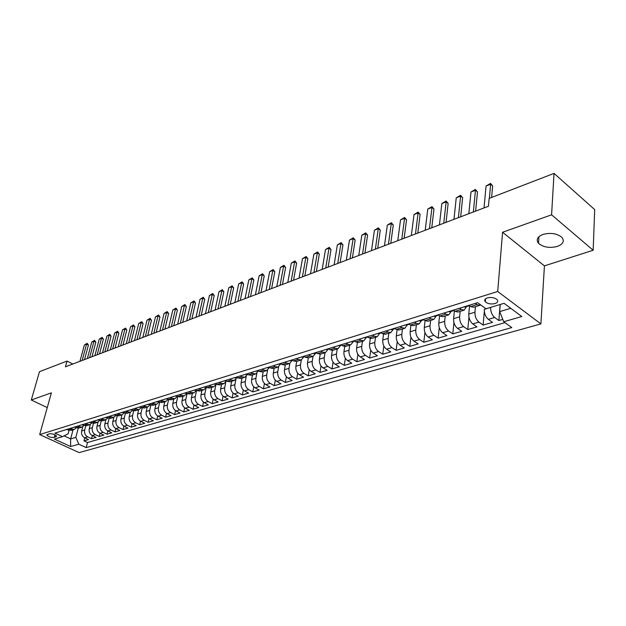 <?xml version="1.0" encoding="UTF-8"?>
<svg xmlns="http://www.w3.org/2000/svg" width="626" height="626" viewBox="0 0 626 626"><rect width="100%" height="100%" fill="white"/><g stroke="black" fill="none" stroke-linecap="round" stroke-linejoin="round"><path stroke-width="0.94" d="M542.961 234.445C537.358 236.761 535.872 239.711 538.517 243.295C543.266 247.309 549.558 248.342 557.39 246.409C563.197 244.109 564.691 241.096 561.898 237.379C557.015 233.428 550.708 232.449 542.961 234.445M487.372 297.898C484.782 298.852 484.101 300.144 485.322 301.779C487.779 303.829 491.019 304.424 495.041 303.563C497.678 302.608 498.374 301.302 497.114 299.635C494.618 297.6 491.371 297.021 487.372 297.898M593.166 250.251L551.592 214.812L502.568 232.262L544.424 265.87L593.166 250.251L594.7 209.608L554.033 173.394L489.133 198.403L488.421 206.267L65.44 366.82L67.037 361.069L39.469 371.695L31.3 399.991L47.255 407.589M544.424 265.87L540.895 323.908L79.134 452.606L39.696 434.561L497.701 291.497L540.895 323.908M82.773 426.697L81.662 430.931C81.145 433.99 82.139 436.275 84.643 437.777L88.501 439.585L83.986 440.892L84.776 437.84M85.762 425.868L84.682 430.015C84.174 433.09 85.167 435.375 87.671 436.885L91.537 438.701L92.335 435.579M91.537 438.701L96.13 437.371L92.257 435.539C89.745 434.021 88.743 431.721 89.252 428.638L90.34 424.436M98.047 422.12L96.975 426.306C96.474 429.413 97.476 431.737 99.996 433.27L103.885 435.117L99.213 436.471L100.027 433.278M105.888 419.749L104.832 423.935C104.331 427.065 105.348 429.405 107.875 430.962L111.772 432.832L107.023 434.209L107.844 430.946M113.862 417.331L112.821 421.525C112.328 424.678 113.345 427.042 115.888 428.607L119.801 430.5L114.973 431.901L115.794 428.56M121.984 414.85L120.943 419.068C120.458 422.253 121.491 424.631 124.034 426.22L127.962 428.129L123.048 429.561L123.885 426.142M130.247 412.323L129.214 416.572C128.737 419.78 129.77 422.182 132.329 423.786L136.272 425.719L131.272 427.175L132.109 423.669M138.659 409.748L137.634 414.029C137.157 417.26 138.205 419.686 140.772 421.306L144.723 423.27L139.637 424.749L140.49 421.157M147.212 407.127L146.194 411.446C145.733 414.702 146.781 417.151 149.356 418.786L153.331 420.774L148.151 422.276L149.011 418.591M155.929 404.466L154.919 408.809C154.458 412.096 155.522 414.568 158.104 416.22L162.087 418.231L156.813 419.764L157.682 415.985M164.794 401.751L163.801 406.133C163.339 409.443 164.411 411.931 167.009 413.614L171 415.648L165.632 417.206L166.508 413.324M173.832 398.989L172.839 403.402C172.393 406.736 173.472 409.255 176.07 410.953L180.085 413.011L174.615 414.6L175.499 410.609M183.035 396.172L182.049 400.624C181.61 403.989 182.698 406.524 185.304 408.246L189.326 410.327L183.762 411.947L184.654 407.839M192.401 393.3L191.431 397.792C191 401.18 192.096 403.747 194.717 405.484L198.747 407.596L193.074 409.24L193.982 405.014M201.948 390.381L200.985 394.904C200.563 398.324 201.666 400.914 204.295 402.675L208.341 404.811L202.566 406.485L203.481 402.135M211.682 387.4L210.727 391.962C210.313 395.413 211.424 398.026 214.061 399.803L218.122 401.978L212.23 403.684L213.161 399.192M221.596 384.372L220.657 388.965C220.25 392.447 221.369 395.084 224.014 396.884L228.083 399.083L222.081 400.828L223.02 396.188M231.698 381.273L230.775 385.913C230.376 389.419 231.51 392.087 234.163 393.91L238.248 396.133L232.129 397.909L233.075 393.12M242.004 378.12L241.096 382.799C240.705 386.336 241.847 389.028 244.508 390.874L248.6 393.136L242.364 394.943L243.326 389.982M252.513 374.904L251.613 379.622C251.237 383.19 252.388 385.913 255.056 387.784L259.164 390.068L252.802 391.915L253.773 386.782M263.233 371.625L262.349 376.382C261.981 379.982 263.139 382.729 265.823 384.622L269.931 386.946L263.444 388.824L264.43 383.503M274.165 368.284L273.296 373.073C272.944 376.711 274.11 379.481 276.794 381.406L280.918 383.754L274.298 385.679L275.291 380.154M285.323 364.864L284.47 369.7C284.126 373.37 285.307 376.171 287.999 378.12L292.131 380.506L285.378 382.463L286.379 376.727M296.708 361.382L295.871 366.265C295.542 369.958 296.732 372.791 299.431 374.763L303.571 377.181L296.677 379.184L297.694 373.213M308.328 357.822L307.507 362.751C307.194 366.476 308.391 369.34 311.099 371.343L315.246 373.792L308.211 375.835L309.244 369.614M320.199 354.167L319.393 359.16C319.096 362.923 320.301 365.819 323.016 367.845L327.171 370.334L319.988 372.423L321.028 365.928M332.328 350.404L331.53 355.498C331.24 359.293 332.461 362.219 335.184 364.277L339.347 366.805L332.007 368.933L333.063 362.149M344.715 346.538L343.924 351.757C343.658 355.591 344.887 358.549 347.61 360.631L351.781 363.197L344.284 365.373L345.349 358.268M357.376 342.547L356.593 347.931C356.335 351.796 357.579 354.793 360.31 356.906L364.481 359.512L356.828 361.734L357.9 354.277M370.318 338.447L369.536 344.018C369.301 347.931 370.553 350.951 373.292 353.095L377.462 355.748L369.645 358.017L370.725 350.177M383.55 334.214L382.768 340.028C382.549 343.971 383.808 347.031 386.555 349.206L390.734 351.898L382.736 354.214L383.832 345.951M397.08 329.847L396.297 335.943C396.094 339.926 397.369 343.017 400.116 345.231L404.302 347.962L396.125 350.333L397.236 341.593M410.914 325.332L410.132 331.764C409.952 335.786 411.235 338.916 413.989 341.162L418.176 343.932L409.811 346.358L410.93 337.101M425.077 320.668L424.287 327.492C424.123 331.553 425.422 334.722 428.176 336.999L432.363 339.816L423.81 342.297L424.937 332.437M439.562 315.848L438.771 323.118C438.63 327.226 439.937 330.426 442.692 332.735L446.878 335.606L438.13 338.142L439.272 327.601M454.382 310.887L453.592 318.65C453.474 322.789 454.797 326.029 457.551 328.376L461.738 331.295L452.786 333.893L453.936 322.539M469.555 305.785L468.772 314.064C468.671 318.251 470.009 321.529 472.763 323.916L476.949 326.882L467.778 329.542L468.952 317.202M490.643 307.366L484.313 309.377C484.242 313.603 485.58 316.928 488.343 319.346L492.521 322.367L483.131 325.09L484.336 311.396M407.479 324.338L409.216 324.221M54.266 437.41L56.567 436.15C55.002 434.35 52.521 433.568 49.133 433.81L46.856 435.062C48.405 436.862 50.878 437.644 54.266 437.41L54.986 434.765M73.046 429.827L70.628 438.904L75.824 437.363L78.798 444.186L86.192 447.606L511.763 327.578L503.742 321.741L521.81 316.537L504.055 303.313L485.972 308.774L477.599 302.679L54.892 433.122L62.506 436.651L68.132 433.779L69.032 430.406M78.798 444.186L70.644 446.534L54.415 439.092L62.506 436.651M475.447 306.685L474.938 312.202L468.772 314.064M460.165 311.365L459.625 316.826L453.592 318.65M445.235 315.934L444.656 321.341L438.771 323.118M430.641 320.395L430.039 325.755L424.287 327.492M416.392 324.753L415.758 330.066L410.132 331.764M402.455 329.018L401.798 334.284L396.297 335.943M388.832 333.188L388.143 338.408L382.768 340.028M375.506 337.265L374.794 342.438L369.536 344.018M362.47 341.256L361.734 346.374L356.593 347.931M349.715 345.161L348.964 350.231L343.924 351.757M337.234 348.979L336.459 354.011L331.53 355.498M325.011 352.72L324.213 357.704L319.393 359.16M313.047 356.382L312.233 361.319L307.507 362.751M301.325 359.966L300.496 364.864L295.871 366.265M289.854 363.463L289.001 368.338L284.47 369.7M278.617 366.859L277.741 371.734L273.296 373.073M267.607 370.162L266.699 375.068L262.349 376.382M256.824 373.362L255.885 378.331L251.613 379.622M246.261 376.469L245.275 381.531L241.096 382.799M235.908 379.473L234.875 384.677L230.775 385.913M225.767 382.369L224.679 387.752L220.657 388.965M215.845 385.131L214.679 390.773L210.727 391.962M206.134 387.697L204.866 393.738L200.985 394.904M196.564 390.452L195.234 396.641L191.431 397.792M187.08 393.558L185.781 399.498L182.049 400.624M177.768 396.61L176.501 402.299L172.839 403.402M168.637 399.576L167.392 405.045L163.801 406.133M159.661 402.479L158.448 407.745L154.919 408.809M150.858 405.319L149.669 410.398L146.194 411.446M142.212 408.089L141.038 413.003L137.634 414.029M133.714 410.797L132.563 415.562L129.214 416.572M125.372 413.442L124.238 418.074L120.943 419.068M117.172 416.032L116.053 420.547L112.821 421.525M109.112 418.567L108.008 422.973L104.832 423.935M101.201 421.055L100.097 425.359L96.975 426.306M93.415 423.481L92.327 427.707L89.252 428.638M83.986 440.892L87.507 442.535L504.979 322.633M490.635 307.468C490.573 311.709 491.919 315.05 494.681 317.484L498.859 320.528L502.795 319.385M483.131 325.09L478.953 322.1C476.19 319.706 474.852 316.404 474.938 312.202M467.778 329.542L463.592 326.608C460.838 324.245 459.515 320.989 459.625 316.826M452.786 333.893L448.592 331.005C445.837 328.681 444.523 325.457 444.656 321.341M438.13 338.142L433.943 335.301C431.189 333.016 429.89 329.832 430.039 325.755M423.81 342.297L419.623 339.503C416.869 337.25 415.586 334.104 415.758 330.066M409.811 346.358L405.625 343.611C402.878 341.389 401.602 338.283 401.798 334.284M396.125 350.333L391.939 347.626C389.2 345.435 387.932 342.367 388.143 338.408M382.736 354.214L378.558 351.554C375.819 349.394 374.567 346.358 374.794 342.438M369.645 358.017L365.467 355.388C362.736 353.267 361.492 350.263 361.734 346.374M356.828 361.734L352.657 359.152C349.926 357.055 348.698 354.081 348.964 350.231M344.284 365.373L340.121 362.83C337.398 360.764 336.178 357.822 336.459 354.011M332.007 368.933L327.852 366.429C325.137 364.387 323.924 361.484 324.213 357.704M319.988 372.423L315.833 369.95C313.125 367.939 311.92 365.068 312.233 361.319M308.211 375.835L304.072 373.401C301.364 371.421 300.175 368.573 300.496 364.864M296.677 379.184L292.545 376.782C289.846 374.825 288.664 372.008 289.001 368.338M285.378 382.463L281.254 380.099C278.562 378.167 277.388 375.381 277.741 371.734M274.298 385.679L270.182 383.347C267.498 381.437 266.34 378.683 266.699 375.068M263.444 388.824L259.336 386.524C256.66 384.646 255.51 381.915 255.885 378.331M252.802 391.915L248.702 389.646C246.034 387.791 244.891 385.084 245.275 381.531M242.364 394.943L238.279 392.705C235.619 390.867 234.484 388.19 234.875 384.677M232.129 397.909L228.052 395.702C225.399 393.895 224.28 391.242 224.679 387.752M222.081 400.828L218.02 398.645C215.383 396.861 214.264 394.231 214.679 390.773M212.23 403.684L208.184 401.532C205.547 399.764 204.444 397.166 204.866 393.738M202.566 406.485L198.528 404.365C195.899 402.62 194.803 400.045 195.234 396.641M193.074 409.24L189.052 407.143C186.431 405.421 185.343 402.87 185.781 399.498M183.762 411.947L179.748 409.873C177.142 408.168 176.055 405.648 176.501 402.299M174.615 414.6L170.616 412.55C168.018 410.867 166.946 408.363 167.392 405.045M165.632 417.206L161.649 415.187C159.059 413.52 157.995 411.039 158.448 407.745M156.813 419.764L152.838 417.769C150.256 416.126 149.199 413.669 149.669 410.398M148.151 422.276L144.183 420.304C141.617 418.677 140.568 416.243 141.038 413.003M139.637 424.749L135.685 422.8C133.127 421.188 132.086 418.778 132.563 415.562M131.272 427.175L127.336 425.25C124.785 423.661 123.752 421.267 124.238 418.074M123.048 429.561L119.128 427.66C116.585 426.079 115.56 423.716 116.053 420.547M114.973 431.901L111.06 430.023C108.533 428.466 107.516 426.118 108.008 422.973M107.023 434.209L103.134 432.347C100.614 430.805 99.597 428.481 100.097 425.359M99.213 436.471L95.332 434.64C92.82 433.114 91.819 430.805 92.327 427.707M69.838 428.513L74.158 429.491L76.247 427.973M66.833 429.436L71.145 430.406L74.158 429.491M74.384 427.112L78.712 428.098L81.771 427.159L77.436 426.165M82.061 424.741L86.404 425.743L89.51 424.788L85.167 423.779M89.87 422.331L94.221 423.348L97.39 422.378L93.031 421.353M97.82 419.882L102.187 420.915L105.403 419.921L101.036 418.888M105.904 417.385L110.286 418.434L113.564 417.432L109.174 416.376M114.128 414.842L118.525 415.907L121.867 414.889L117.461 413.817M122.508 412.26L126.914 413.34L130.31 412.299L125.896 411.212M131.037 409.631L132.602 410.413L130.31 412.299M141.241 407.722L138.917 409.67L134.488 408.559M139.715 406.947L144.152 408.066L147.673 406.994L143.237 405.859M148.558 404.216L153.002 405.358L156.594 404.263L152.141 403.113M157.564 401.438L162.024 402.596L165.679 401.477L162.799 401.133L161.211 400.311M166.735 398.605L168.331 399.435L171.211 399.787L174.928 398.652L172.048 398.292L170.46 397.463M176.086 395.726L177.682 396.563L180.57 396.923L184.357 395.765L181.47 395.397L179.873 394.552M185.609 392.784L187.213 393.629L190.108 394.004L193.974 392.823L191.079 392.447L189.475 391.594M195.32 389.787L196.924 390.647L199.827 391.031L203.763 389.826L200.868 389.435L199.256 388.574M205.218 386.735L206.83 387.604L209.733 387.995L213.748 386.766L210.845 386.367L209.233 385.499M215.313 383.621L216.925 384.505L219.836 384.904L223.936 383.652L221.025 383.245L219.405 382.353M225.603 380.444L227.222 381.336L230.141 381.75L234.32 380.475L231.401 380.052L229.781 379.153M236.276 377.298L240.65 378.542L244.907 377.235L241.988 376.797L240.361 375.89M246.816 373.894L248.444 374.817L251.362 375.256L255.713 373.925L252.794 373.479L251.159 372.556M257.748 370.522L259.375 371.461L262.302 371.914L266.739 370.553L263.812 370.091L262.177 369.16M268.898 367.079L270.542 368.025L273.468 368.495L277.999 367.11L275.064 366.64L273.429 365.686M280.291 363.565L281.927 364.528L284.861 365.005L289.486 363.589L286.551 363.111L284.908 362.141M291.919 359.981L293.563 360.952L296.497 361.445L301.216 360.005L298.281 359.504L296.638 358.526M303.798 356.311L305.441 357.305L308.375 357.814L313.203 356.335L310.269 355.818L308.618 354.825M315.927 352.571L317.578 353.573L320.512 354.097L325.442 352.587L322.507 352.062L320.856 351.053M328.321 348.745L329.98 349.762L332.915 350.302L337.954 348.76L335.012 348.22L333.361 347.187M340.99 344.832L342.649 345.873L345.583 346.421L350.732 344.848L347.798 344.292L346.139 343.244M353.94 340.841L355.607 341.89L358.541 342.461L363.8 340.849L360.866 340.27L359.207 339.214M367.188 336.749L368.847 337.821L371.781 338.408L377.165 336.765L374.231 336.17L372.564 335.09M380.733 332.57L382.392 333.658L385.326 334.261L390.827 332.578L387.901 331.968L386.234 330.872M394.591 328.298L396.25 329.401L399.177 330.027L404.811 328.298L401.884 327.672L400.217 326.561M408.77 323.924L410.437 325.043L413.465 325.653M421.595 320.52L419.115 323.924L416.196 323.274L414.529 322.14M423.278 319.44L424.944 320.582L427.973 321.208M436.212 316.013L433.763 319.44L430.852 318.767L429.178 317.617M438.137 314.855L439.804 316.02L442.825 316.67M451.182 311.404L448.756 314.855L445.853 314.158L444.186 312.992M453.357 310.16L455.024 311.341L458.036 312.014M466.511 306.677L464.116 310.152L461.213 309.44L459.547 308.25M468.944 305.347L470.611 306.552L473.616 307.249M480.674 304.917L479.845 305.339L476.957 304.604L475.29 303.391M78.242 428.2L75.824 437.363M551.592 214.812L554.033 173.394M502.568 232.262L497.701 291.497M39.696 434.561L51.395 392.838L31.3 399.991M72.819 364.019L67.037 361.069M64.055 435.852L70.628 438.904L70.644 446.534M500.237 304.471L499.665 311.615L510.769 308.313M87.507 442.535L86.192 447.606M498.859 320.528L500.151 304.494M83.884 425.594L81.771 427.159M91.662 423.176L89.51 424.788M99.565 420.719L97.39 422.378M107.609 418.215L105.403 419.921M115.802 415.664L113.564 417.432M124.128 413.066L121.867 414.889M136.061 409.349L132.602 410.413L135.451 410.726L138.917 409.67M150.029 404.967L147.673 406.994M158.981 402.166L156.594 404.263M168.097 399.318L165.679 401.477M177.385 396.407L174.928 398.652M186.838 393.433L184.357 395.765M196.478 390.405L193.974 392.823M206.298 387.322L203.763 389.826M216.314 384.168L213.748 386.766M226.518 380.952L223.936 383.652M236.933 377.666L234.32 380.475M247.544 374.309L244.907 377.235M258.374 370.882L255.713 373.925M269.407 367.415L266.739 370.553M280.659 363.949L277.999 367.11M292.139 360.412L289.486 363.589M303.86 356.797L301.216 360.005M315.825 353.111L313.203 356.335M328.055 349.339L325.442 352.587M340.544 345.489L337.954 348.76M353.314 341.561L350.732 344.848M366.366 337.539L363.8 340.849M379.708 333.423L377.165 336.765M393.355 329.221L390.827 332.578M407.315 324.917L404.811 328.298M503.742 321.741L499.665 311.615M66.34 429.592L67.303 429.655M79.94 361.319L84.361 345.004L87.186 343.291L86.568 344.136L88.422 345.106L84.518 359.582M84.361 345.004L86.568 344.136L82.147 360.482M87.186 343.291L88.422 345.106M73.829 427.284L74.862 427.339M87.343 358.51L91.748 342.078L94.596 340.348L93.994 341.193L95.848 342.179L91.967 356.75M91.748 342.078L93.994 341.193L89.588 357.657M94.596 340.348L95.848 342.179M81.443 424.929L82.562 424.976M94.87 355.646L99.26 339.112L102.132 337.359L101.537 338.212L103.4 339.206L99.534 353.878M99.26 339.112L101.537 338.212L97.155 354.785M102.132 337.359L103.4 339.206M89.182 422.542L90.379 422.573M102.523 352.743L106.889 336.092L109.793 334.323L109.206 335.176L111.076 336.185L107.234 350.959M106.889 336.092L109.206 335.176L104.847 351.867M109.793 334.323L111.076 336.185M97.061 420.109L98.337 420.124M110.309 349.793L114.652 333.024L117.586 331.24L116.999 332.093L118.877 333.11L115.059 347.986M114.652 333.024L116.999 332.093L112.672 348.893M117.586 331.24L118.877 333.11M105.082 417.636L106.428 417.636M118.22 346.788L122.539 329.902L125.505 328.102L124.934 328.955L126.82 329.988L123.017 344.965M122.539 329.902L124.934 328.955L120.622 345.873M125.505 328.102L126.82 329.988M113.236 415.116L114.652 415.101M126.272 343.729L130.56 326.725L133.557 324.91L132.994 325.763L134.887 326.811L131.116 341.89M130.56 326.725L132.994 325.763L128.713 342.805M133.557 324.91L134.887 326.811M121.538 412.557L123.032 412.518M134.465 340.622L138.722 323.493L141.75 321.662L141.202 322.515L143.096 323.572L139.348 338.768M138.722 323.493L141.202 322.515L136.945 339.675M141.75 321.662L143.096 323.572M129.989 409.952L131.562 409.889M142.798 337.461L147.024 320.207L150.084 318.36L149.544 319.213L151.445 320.285L147.728 335.591M147.024 320.207L149.544 319.213L145.326 336.498M150.084 318.36L151.445 320.285M138.589 407.299L140.247 407.213M151.273 334.245L155.475 316.866L158.566 314.995L158.034 315.856L159.943 316.936L156.25 332.351M155.475 316.866L158.034 315.856L153.847 333.267M158.566 314.995L159.943 316.936M147.353 404.592L149.09 404.49M159.904 330.966L164.067 313.462L167.189 311.576L166.672 312.437L168.59 313.532L164.928 329.057M164.067 313.462L166.672 312.437L162.517 329.972M167.189 311.576L168.59 313.532M156.265 401.837L158.096 401.712M168.684 327.633L172.815 310.003L175.976 308.094L175.468 308.954L177.393 310.066L173.762 325.708M172.815 310.003L175.468 308.954L171.352 326.623M175.976 308.094L177.393 310.066M165.358 399.036L167.275 398.887M177.627 324.237L181.72 306.482L184.913 304.549L184.42 305.41L186.345 306.544L182.753 322.296M181.72 306.482L184.42 305.41L180.335 323.212M184.913 304.549L186.345 306.544M174.615 396.18L176.626 396.008M186.728 320.786L190.781 302.89L194.013 300.942L193.536 301.802L195.469 302.953L191.908 318.814M190.781 302.89L193.536 301.802L189.49 319.737M194.013 300.942L195.469 302.953M184.044 393.269L186.149 393.073M196.001 317.265L200.015 299.244L203.278 297.272L202.816 298.132L204.749 299.291L201.228 315.277M200.015 299.244L202.816 298.132L198.818 316.193M203.278 297.272L204.749 299.291M193.653 390.303L195.86 390.076M205.445 313.681L209.413 295.519L212.715 293.531L212.261 294.392L214.209 295.566L210.727 311.678M209.413 295.519L212.261 294.392L208.309 312.593M212.715 293.531L214.209 295.566M203.45 387.283L205.758 387.024M215.062 310.026L218.983 291.732L222.324 289.721L221.894 290.581L223.842 291.779L220.399 308M218.983 291.732L221.894 290.581L217.981 308.923M222.324 289.721L223.842 291.779M213.435 384.2L215.853 383.918M224.867 306.31L228.74 287.874L232.121 285.839L231.698 286.7L233.655 287.913L230.258 304.259M228.74 287.874L231.698 286.7L227.841 305.175M232.121 285.839L233.655 287.913M223.623 381.054L226.15 380.741M234.852 302.514L238.67 283.946L242.098 281.888L241.691 282.749L243.655 283.969L240.298 300.449M238.67 283.946L241.691 282.749L237.888 301.364M242.098 281.888L243.655 283.969M234.007 377.854L236.651 377.509M245.032 298.649L248.804 279.932L252.262 277.858L251.879 278.719L253.843 279.963L250.541 296.56M248.804 279.932L251.879 278.719L248.123 297.475M252.262 277.858L253.843 279.963M244.602 374.583L247.364 374.207M255.408 294.713L259.125 275.847L262.623 273.75L262.255 274.611L264.227 275.87L260.972 292.6M259.125 275.847L262.255 274.611L258.561 293.516M262.623 273.75L264.227 275.87M255.408 371.249L258.295 370.842M257.607 370.569L258.108 370.733M265.995 290.699L269.642 271.684L273.194 269.563L272.842 270.424L274.814 271.7L271.614 288.563M269.642 271.684L272.842 270.424L269.203 289.478M273.194 269.563L274.814 271.7M266.441 367.845L269.454 367.399M268.687 367.149L269.321 367.329M276.786 286.598L280.378 267.443L283.961 265.291L283.633 266.152L285.613 267.443L282.467 284.439M280.378 267.443L283.633 266.152L280.065 285.354M283.961 265.291L285.613 267.443M277.694 364.371L280.839 363.894M280.002 363.659L280.753 363.839M287.788 282.42L291.317 263.108L294.948 260.932L294.643 261.793L296.622 263.108L293.539 280.237M291.317 263.108L294.643 261.793L291.137 281.152M294.948 260.932L296.622 263.108M289.189 360.819L292.475 360.31M291.544 360.091L292.42 360.279M299.025 278.155L302.475 258.695L306.161 256.496L305.871 257.349L307.859 258.687L304.839 275.949M302.475 258.695L305.871 257.349L302.436 276.864M306.161 256.496L307.859 258.687M300.926 357.203L304.346 356.648M303.336 356.452L304.322 356.632M310.48 273.805L313.869 254.187L317.593 251.965L317.327 252.818L319.315 254.172L316.365 271.574M313.869 254.187L317.327 252.818L313.962 272.49M317.593 251.965L319.315 254.172M312.914 353.502L314.315 353.58L316.482 352.907L315.347 352.751M322.179 269.368L325.489 249.586L329.26 247.333L329.018 248.193L331.013 249.563L328.126 267.114M325.489 249.586L329.018 248.193L325.731 268.022M329.26 247.333L331.013 249.563M325.152 349.723L328.877 349.089L327.641 348.956M334.12 264.837L337.344 244.899L341.17 242.614L340.951 243.467L342.946 244.868L340.137 262.552M337.344 244.899L340.951 243.467L337.75 263.46M341.17 242.614L342.946 244.868M337.664 345.865L341.553 345.184M340.208 345.075L341.475 345.208M346.311 260.205L349.457 240.102L353.33 237.794L353.134 238.647L355.138 240.063L352.399 257.896M349.457 240.102L353.134 238.647L350.02 258.804M353.33 237.794L355.138 240.063M350.45 341.913L354.496 341.186M353.103 341.115L354.316 341.248M358.761 255.478L361.82 235.212L365.74 232.872L365.576 233.725L367.579 235.165L364.919 253.147M361.82 235.212L365.576 233.725L362.548 254.046M365.74 232.872L367.579 235.165M363.526 337.883L367.728 337.101M366.241 337.062L367.439 337.203M371.484 250.65L374.442 230.219L378.425 227.848L378.284 228.693L380.287 230.157L377.713 248.287M374.442 230.219L378.284 228.693L375.35 249.187M378.425 227.848L380.287 230.157M376.891 333.76L381.25 332.907M379.606 332.915L380.858 333.071M384.481 245.721L387.345 225.11L391.375 222.715L391.266 223.56L393.277 225.047L390.788 243.326M387.345 225.11L391.266 223.56L388.433 244.218M391.375 222.715L393.277 225.047M390.561 329.534L391.954 329.652L395.076 328.619M393.339 328.681L394.591 328.838M397.76 240.681L400.523 219.898L404.607 217.472L404.537 218.31L406.54 219.82L404.146 238.256M400.523 219.898L404.537 218.31L401.806 239.148M404.607 217.472L406.54 219.82M404.545 325.223L408.629 324.511M411.345 235.525L413.997 214.561L418.137 212.104L418.09 212.942L420.101 214.483L417.808 233.068M413.997 214.561L418.09 212.942L415.476 233.952M418.137 212.104L420.101 214.483M418.864 320.802L420.249 320.935L423.685 319.714M421.861 319.902L423.004 320.082M425.226 230.251L427.761 209.115L431.963 206.627L431.956 207.456L433.967 209.021L431.768 227.77M427.761 209.115L431.956 207.456L429.452 228.646M431.963 206.627L433.967 209.021M433.513 316.286L434.898 316.42L438.482 315.097M436.494 315.363L437.715 315.551M439.429 224.867L441.846 203.544L446.111 201.024L446.135 201.846L448.138 203.434L446.056 222.347M441.846 203.544L446.135 201.846L443.748 223.224M446.111 201.024L448.138 203.434M448.513 311.654L449.891 311.803L452.778 310.911L453.631 310.355L453.075 310.246M451.659 310.84L452.778 310.911M453.952 219.35L456.244 197.847L460.572 195.289L460.626 196.11L462.637 197.73L460.666 216.799M456.244 197.847L460.626 196.11L458.373 217.668M460.572 195.289L462.637 197.73M463.874 306.912L465.251 307.069L469.085 305.558M467.106 306.091L468.209 306.153M469.312 305.613L468.545 305.472M468.819 213.709L470.979 192.018L475.369 189.42L475.463 190.241L477.474 191.885L475.619 211.126M470.979 192.018L475.463 190.241L473.342 211.987M475.369 189.42L477.474 191.885M485.58 298.805L485.322 301.779M485.408 300.754L484.72 300.621M484.031 207.934L486.058 186.047L490.51 183.418L490.643 184.232L492.654 185.906L491.621 197.448M486.058 186.047L490.643 184.232L489.375 198.309M490.51 183.418L492.654 185.906M84.682 430.015L81.662 430.931M87.671 436.885L84.643 437.777M494.681 317.484L488.343 319.346M478.953 322.1L472.763 323.916M463.592 326.608L457.551 328.376M448.592 331.005L442.692 332.735M433.943 335.301L428.176 336.999M419.623 339.503L413.989 341.162M405.625 343.611L400.116 345.231M391.939 347.626L386.555 349.206M378.558 351.554L373.292 353.095M365.467 355.388L360.31 356.906M352.657 359.152L347.61 360.631M340.121 362.83L335.184 364.277M327.852 366.429L323.016 367.845M315.833 369.95L311.099 371.343M304.072 373.401L299.431 374.763M292.545 376.782L287.999 378.12M281.254 380.099L276.794 381.406M270.182 383.347L265.823 384.622M259.336 386.524L255.056 387.784M248.702 389.646L244.508 390.874M238.279 392.705L234.163 393.91M228.052 395.702L224.014 396.884M218.02 398.645L214.061 399.803M208.184 401.532L204.295 402.675M198.528 404.365L194.717 405.484M189.052 407.143L185.304 408.246M179.748 409.873L176.07 410.953M170.616 412.55L167.009 413.614M161.649 415.187L158.104 416.22M152.838 417.769L149.356 418.786M144.183 420.304L140.772 421.306M135.685 422.8L132.329 423.786M127.336 425.25L124.034 426.22M119.128 427.66L115.888 428.607M111.06 430.023L107.875 430.962M103.134 432.347L99.996 433.27M95.332 434.64L92.257 435.539M71.364 429.225L68.359 430.148M78.97 426.893L75.91 427.832M86.709 424.514L83.594 425.469M94.573 422.096L91.412 423.066M102.586 419.639L99.362 420.625M110.732 417.135L107.453 418.137M119.026 414.584L115.693 415.609M127.461 411.994L124.073 413.035M144.809 406.657L141.288 407.745M153.722 403.919L150.138 405.022M162.799 401.133L159.153 402.252M172.048 398.292L168.331 399.435M181.47 395.397L177.682 396.563M191.079 392.447L187.213 393.629M200.868 389.435L196.924 390.647M210.845 386.367L206.83 387.604M221.025 383.245L216.925 384.505M231.401 380.052L227.222 381.336M241.988 376.797L237.731 378.112M252.794 373.479L248.444 374.817M263.812 370.091L259.375 371.461M275.064 366.64L270.542 368.025M286.551 363.111L281.927 364.528M298.281 359.504L293.563 360.952M310.269 355.818L305.441 357.305M322.507 352.062L317.578 353.573M335.012 348.22L329.98 349.762M347.798 344.292L342.649 345.873M360.866 340.27L355.607 341.89M374.231 336.17L368.847 337.821M387.901 331.968L382.392 333.658M401.884 327.672L396.25 329.401M416.196 323.274L410.437 325.043M430.852 318.767L424.944 320.582M445.853 314.158L439.804 316.02M461.213 309.44L455.024 311.341M476.957 304.604L470.611 306.552M56.23 435.602L55.878 436.917M485.494 299.744L484.751 299.971M538.947 236.683L538.517 243.295M419.115 323.924L413.356 325.684M433.763 319.44L427.863 321.248M448.756 314.855L442.715 316.701M464.116 310.152L457.927 312.045M479.845 305.339L473.506 307.28M46.973 434.624L46.856 435.062"/></g></svg>
